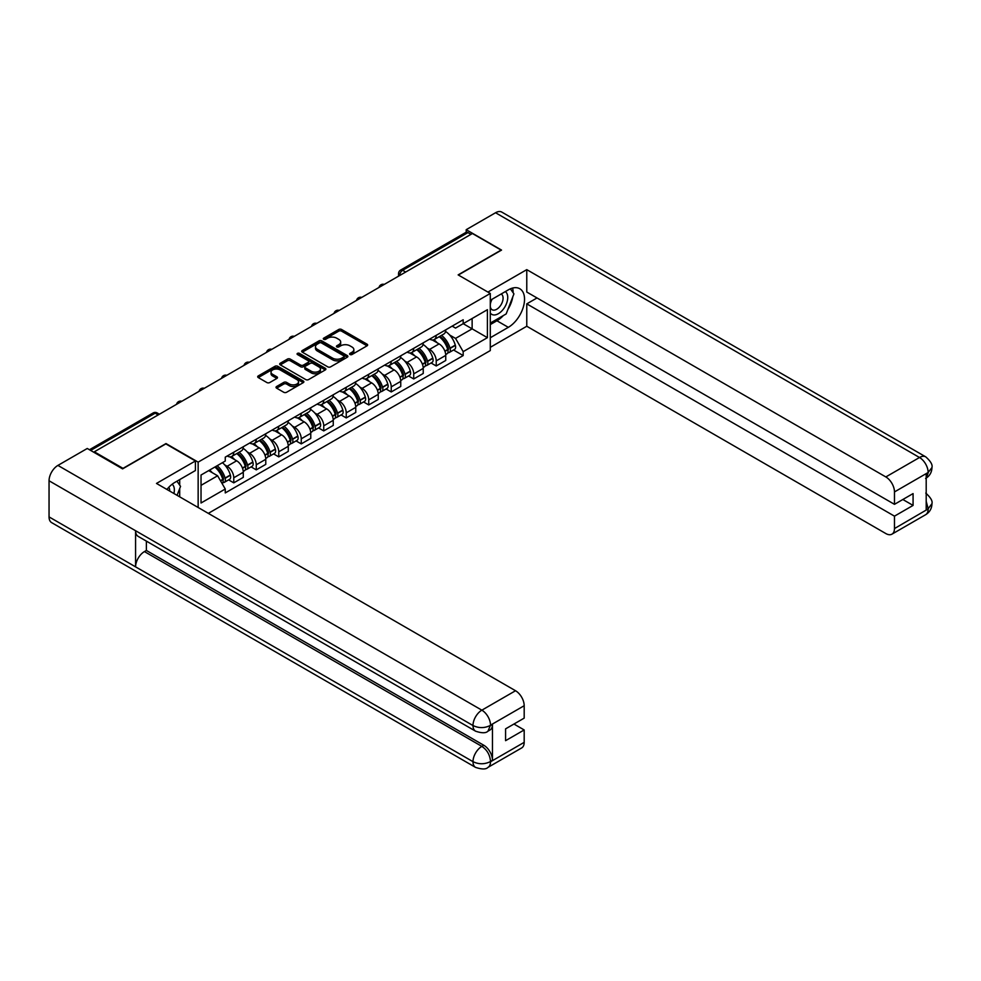 <?xml version="1.0" encoding="UTF-8"?>
<svg xmlns="http://www.w3.org/2000/svg" width="981" height="981" viewBox="0 0 981 981"><rect width="100%" height="100%" fill="white"/><g stroke="black" fill="none" stroke-linecap="round" stroke-linejoin="round"><path stroke-width="1.47" d="M350.033 354.509A1.398 0.809 0 0 0 352.007 354.509L367.053 345.827A1.999 1.153 0 0 0 367.642 345.005A1.999 1.153 0 0 0 367.053 344.184L341.572 329.481A1.999 1.153 0 0 0 338.739 329.481L323.705 338.163A1.398 0.809 0 0 0 325.692 339.303L327.629 338.175A6.401 3.703 0 0 1 336.691 338.175L338.813 339.401A6.401 3.703 0 0 1 340.689 342.026A6.401 3.703 0 0 1 338.813 344.638L336.863 345.766A1.398 0.809 0 0 0 338.85 346.906L340.799 345.778A6.401 3.703 0 0 1 349.849 345.778L351.983 347.004A6.401 3.703 0 0 1 353.859 349.616A6.401 3.703 0 0 1 351.983 352.24L350.033 353.356A1.398 0.809 0 0 0 350.033 354.509L350.033 353.356M276.605 386.514A1.999 1.153 0 0 0 276.017 387.336A1.999 1.153 0 0 0 276.605 388.145L283.754 392.277A1.999 1.153 0 0 0 286.587 392.277L303.288 382.639A1.999 1.153 0 0 0 303.877 381.817A1.999 1.153 0 0 0 303.288 380.996L277.807 366.293A1.999 1.153 0 0 0 274.974 366.293L258.273 375.931A1.999 1.153 0 0 0 257.696 376.753A1.999 1.153 0 0 0 258.273 377.562L266.906 382.553A1.999 1.153 0 0 0 269.738 382.553L276.887 378.421A1.999 1.153 0 0 0 277.476 377.611A1.999 1.153 0 0 0 276.887 376.79L272.608 374.325A5.359 3.09 0 0 1 271.038 372.13A5.359 3.09 0 0 1 274.349 369.273A5.359 3.09 0 0 1 280.186 369.947L296.949 379.635A5.359 3.09 0 0 1 298.518 381.817A5.359 3.09 0 0 1 295.22 384.675A5.359 3.09 0 0 1 289.383 384L286.587 382.394A1.999 1.153 0 0 0 283.754 382.394L276.605 386.514L276.605 388.145M198.15 462.125L165.997 443.559L123.017 468.366L94.323 451.8L472.413 233.515L501.107 250.081L458.139 274.888L490.292 293.454L198.15 462.125L198.15 507.496M327.777 366.857A1.999 1.153 0 0 0 330.609 366.857L347.311 357.219A1.999 1.153 0 0 0 347.887 356.41A1.999 1.153 0 0 0 347.311 355.588L321.829 340.873A1.999 1.153 0 0 0 318.997 340.873L302.295 350.524A1.999 1.153 0 0 0 301.707 351.333A1.999 1.153 0 0 0 302.295 352.154L327.777 366.857M297.979 354.803A1.398 0.809 0 0 1 299.389 354.999L299.389 353.344L325.3 368.292A1.999 1.153 0 0 1 325.888 369.114A1.999 1.153 0 0 1 325.3 369.923L308.598 379.573A1.999 1.153 0 0 1 305.765 379.573L280.284 364.858L280.284 363.228A1.999 1.153 0 0 0 279.695 364.049A1.999 1.153 0 0 0 280.284 364.858M280.284 363.228L287.433 359.095A1.999 1.153 0 0 1 290.266 359.095L300.603 365.067A1.999 1.153 0 0 0 303.423 365.067L308.169 362.332A1.999 1.153 0 0 0 308.757 361.511A1.999 1.153 0 0 0 308.169 360.689L297.415 354.484A1.398 0.809 0 0 1 299.389 353.344M208.315 513.37L490.292 350.573L490.292 293.454M94.323 451.8L94.323 452.548M405.656 272.056L402.627 270.315A4.083 2.354 60 0 0 400.579 270.106L465.901 232.399A4.083 2.354 60 0 1 467.949 232.595L402.627 270.315A4.083 2.354 120 0 0 399.733 275.305L399.733 275.477M470.966 234.349L467.949 232.595M436.214 335.33A9.381 5.42 60 0 1 434.276 339.549L443.792 334.043A9.381 5.42 -120 0 0 445.742 329.837M427.189 348.022L429.592 349.395A9.381 5.42 60 0 1 436.226 360.885L445.742 355.392A9.381 5.42 -120 0 0 439.108 343.902L432.29 339.978M445.742 355.392L445.742 360.468L436.226 365.974L431.064 362.995M434.276 339.549A9.381 5.42 60 0 1 429.653 339.119M436.226 360.885L436.226 365.974M413.724 348.316A9.381 5.42 60 0 1 411.787 352.535L421.303 347.041A9.381 5.42 -120 0 0 423.24 342.823M408.562 375.981L413.724 378.96L423.24 373.467L423.24 368.378A9.381 5.42 -120 0 0 416.606 356.9L409.8 352.964M411.787 352.535A9.381 5.42 60 0 1 407.164 352.105M404.687 361.008L407.09 362.394A9.381 5.42 60 0 1 413.724 373.884L413.724 378.96M391.235 361.302A9.381 5.42 60 0 1 389.285 365.521L398.801 360.027A9.381 5.42 -120 0 0 400.751 355.809M386.073 388.966L391.235 391.946L400.751 386.453L400.751 381.376A9.381 5.42 -120 0 0 394.117 369.886L387.299 365.95M389.285 365.521A9.381 5.42 60 0 1 384.675 365.091M382.198 373.994L384.601 375.38A9.381 5.42 60 0 1 391.235 386.87L391.235 391.946M368.733 374.288A9.381 5.42 60 0 1 366.796 378.507L376.312 373.013A9.381 5.42 -120 0 0 378.249 368.795M363.571 401.952L368.733 404.932L378.249 399.439L378.249 394.362A9.381 5.42 -120 0 0 371.615 382.872L364.809 378.936M366.796 378.507A9.381 5.42 60 0 1 362.173 378.077M359.708 386.98L362.099 388.366A9.381 5.42 60 0 1 368.733 399.856L368.733 404.932M346.244 387.287A9.381 5.42 60 0 1 344.294 391.493L353.81 385.999A9.381 5.42 -120 0 0 355.76 381.781M341.081 414.938L346.244 417.918L355.76 412.425L355.76 407.348A9.381 5.42 -120 0 0 349.126 395.858L342.308 391.922M344.294 391.493A9.381 5.42 60 0 1 339.684 391.063M337.206 399.966L339.61 401.352A9.381 5.42 60 0 1 346.244 412.842L346.244 417.918M323.742 400.273A9.381 5.42 60 0 1 321.805 404.479L331.32 398.985A9.381 5.42 -120 0 0 333.258 394.779M318.58 427.924L323.742 430.904L333.258 425.411L333.258 420.334A9.381 5.42 -120 0 0 326.636 408.844L319.818 404.908M321.805 404.479A9.381 5.42 60 0 1 317.182 404.062M314.717 412.952L317.108 414.338A9.381 5.42 60 0 1 323.742 425.828L323.742 430.904M301.253 413.259A9.381 5.42 60 0 1 299.303 417.465L308.831 411.971A9.381 5.42 -120 0 0 310.769 407.765M296.09 440.91L301.253 443.89L310.769 438.397L310.769 433.32A9.381 5.42 -120 0 0 304.135 421.83L297.329 417.894M299.303 417.465A9.381 5.42 60 0 1 294.692 417.048M292.215 425.938L294.619 427.324A9.381 5.42 60 0 1 301.253 438.814L301.253 443.89M278.751 426.245A9.381 5.42 60 0 1 276.814 430.451L286.329 424.957A9.381 5.42 -120 0 0 288.279 420.751M273.601 453.896L278.751 456.876L288.279 451.383L288.279 446.306A9.381 5.42 -120 0 0 281.645 434.816L274.827 430.88M276.814 430.451A9.381 5.42 60 0 1 272.191 430.034M269.726 438.924L272.129 440.31A9.381 5.42 60 0 1 278.751 451.8L278.751 456.876M256.262 439.23A9.381 5.42 60 0 1 254.324 443.437L263.84 437.943A9.381 5.42 -120 0 0 265.777 433.737M251.099 466.882L256.262 469.862L265.777 464.369L265.777 459.292A9.381 5.42 -120 0 0 259.143 447.802L252.338 443.878M254.324 443.437A9.381 5.42 60 0 1 249.701 443.02M247.224 451.91L249.628 453.296A9.381 5.42 60 0 1 256.262 464.786L256.262 469.862M233.772 452.216A9.381 5.42 60 0 1 231.823 456.423L241.338 450.929A9.381 5.42 -120 0 0 243.288 446.723M228.61 479.868L233.772 482.848L243.288 477.355L243.288 472.278A9.381 5.42 -120 0 0 236.654 460.788L229.836 456.864M231.823 456.423A9.381 5.42 60 0 1 227.212 456.006M224.735 464.896L227.138 466.282A9.381 5.42 60 0 1 233.772 477.772L233.772 482.848M452.155 326.133L455.54 328.083L487.41 309.689L472.131 318.518L472.131 328.843L455.54 338.408L449.678 335.024M201.031 485.35L217.623 475.773L225.262 489.016L201.031 502.995L201.031 475.025L225.262 461.045L225.262 457.134L463.179 319.769L463.179 323.681L487.41 337.66L463.179 351.652L455.54 338.408M487.41 309.689L487.41 337.66M225.262 489.016L225.262 492.928L463.179 355.563L463.179 351.652M217.623 475.773L208.671 470.61M453.553 349.996L463.179 355.563M350.585 354.705L351.983 353.896A6.401 3.703 0 0 0 353.859 351.284L353.859 349.616M340.689 342.026L340.689 343.681A6.401 3.703 0 0 1 338.813 346.305L337.427 347.102M367.029 345.839L341.572 331.149A1.999 1.153 0 0 0 338.739 331.149L324.27 339.5M347.274 357.231L321.829 342.541A1.999 1.153 0 0 0 318.997 342.541L302.32 352.167M343.767 356.974A1.398 0.809 0 0 0 343.767 355.833L321.4 342.921A1.398 0.809 0 0 0 319.426 342.921L317.366 344.11A6.401 3.703 0 0 0 315.49 346.722A6.401 3.703 0 0 0 317.366 349.334L332.657 358.163A6.401 3.703 0 0 0 341.719 358.163L343.767 356.974L343.767 358.641A1.398 0.809 0 0 0 344.184 358.065L344.184 356.41M315.49 346.722L315.49 348.39A6.401 3.703 0 0 0 317.366 351.002L317.366 349.334M343.767 358.641L341.719 359.831A6.401 3.703 0 0 1 332.657 359.831L317.366 351.002M280.308 364.871L287.433 360.763L287.433 359.095M308.757 361.511L308.757 363.178A1.999 1.153 0 0 1 308.169 363.988L303.423 366.735A1.999 1.153 0 0 1 300.603 366.735L290.266 360.763A1.999 1.153 0 0 0 287.433 360.763M299.389 354.999L325.275 369.947M311.32 371.259A5.359 3.09 0 0 0 317.157 371.922A5.359 3.09 0 0 0 320.456 369.064A5.359 3.09 0 0 0 318.886 366.882L312.988 363.473A1.999 1.153 0 0 0 310.155 363.473L305.41 366.207A1.999 1.153 0 0 0 304.821 367.029A1.999 1.153 0 0 0 305.41 367.838L311.32 371.259L311.32 372.915A5.359 3.09 0 0 0 317.157 373.589A5.359 3.09 0 0 0 320.456 370.732L320.456 369.064M304.821 367.029L304.821 368.697A1.999 1.153 0 0 0 305.41 369.506L305.41 367.838M311.32 372.915L305.41 369.506M298.518 381.817L298.518 383.485A5.359 3.09 0 0 1 295.22 386.342A5.359 3.09 0 0 1 289.383 385.668L286.587 384.049A1.999 1.153 0 0 0 283.754 384.049L276.63 388.169M271.038 372.13L271.038 373.798A5.359 3.09 0 0 0 272.608 375.981L272.608 374.325M276.887 376.79L276.887 378.421L272.608 375.981M303.264 382.651L277.807 367.961A1.999 1.153 0 0 0 274.974 367.961L258.31 377.587M439.758 336.373A12.851 7.419 60 0 1 439.819 336.409A12.851 7.419 60 0 1 448.28 347.948L448.354 348.206A2.502 1.447 60 0 1 447.961 350.168A2.502 1.447 60 0 1 447.9 350.205M439.194 336.704A15.5 8.952 60 0 1 447.716 349.494L447.79 349.751A5.15 2.968 60 0 1 446.98 353.798L445.693 354.533M447.863 352.657A5.15 2.968 -120 0 0 449.286 352.461A5.15 2.968 -120 0 0 450.095 348.427L450.021 348.157A15.5 8.952 -120 0 0 441.511 335.367M445.546 331.48A15.5 8.952 60 0 1 455.282 345.116L455.368 345.386A5.15 2.968 60 0 1 454.546 349.432L449.286 352.461M433.909 339.72A15.5 8.952 60 0 1 437.146 342.774M444.687 342.798L446.662 343.939M503.29 315.6A22.943 13.244 120 0 1 496.926 320.762L508.317 327.335A22.943 13.244 120 0 0 523.302 307.127A22.943 13.244 120 0 0 519.795 288.745A22.943 13.244 120 0 0 508.317 289.873L490.292 300.284M508.317 327.335L490.292 337.746M490.292 347.323L526.772 326.256L526.772 303.865L894.476 516.153L894.476 528.563L928.357 508.82M537.012 297.954L526.772 303.865M902.839 499.501L913.078 505.411L913.078 493.59L894.476 504.332L526.772 292.044L526.772 269.64L885.831 476.938L919.504 457.502L495.552 212.742L466.208 229.689L501.536 250.081L458.36 275.011M487.913 292.08L526.772 269.64M526.772 326.256L885.831 533.554A12.238 7.063 -120 0 0 891.95 534.155A12.238 7.063 -120 0 0 894.476 528.563M495.552 212.742A12.545 7.235 -60 0 1 501.831 212.117L925.77 456.876A12.545 7.235 -60 0 0 919.504 457.502A12.238 7.063 60 0 1 928.149 472.486L894.476 491.922A12.238 7.063 -120 0 0 885.831 476.938M466.208 232.264L466.208 229.689M894.476 504.332L894.476 491.922M913.078 505.411L894.476 516.153M926.199 478.09L928.149 472.903L926.199 474.031L926.199 509.826L928.149 508.71L926.199 501.266M507.839 309.591A22.943 13.244 120 0 0 512.781 296.863M513.149 292.755A22.943 13.244 120 0 0 512.585 288.071M496.926 320.762L490.292 324.588M925.77 493.1C930.687 497.526 932.747 501.058 931.95 503.707L928.149 508.71M925.77 456.876C930.687 461.266 932.747 464.835 931.95 467.581L928.149 472.486M195.415 460.96L156.482 483.437L515.528 690.734A12.238 7.063 60 0 1 524.185 705.719L490.512 725.155L487.974 731.176C485.926 733.261 481.794 733.261 475.589 731.188L138.162 536.386A12.545 7.235 -60 0 1 135.574 530.721L49.05 480.776A12.545 7.235 -60 0 1 57.916 465.411L87.26 448.476L122.588 468.869L165.85 443.89L195.415 460.96L195.415 470.537L174.937 482.358A22.943 13.244 120 0 0 166.893 489.458M179.192 496.545L184.023 499.341M179.695 496.263L179.695 488.575M179.695 485.129L179.695 479.611M524.185 705.719L524.185 718.129L505.583 728.858L505.583 740.68L524.185 729.95L524.185 742.347A12.238 7.063 60 0 1 521.647 747.951L487.974 767.387A12.238 7.063 -120 0 0 490.512 761.783L524.185 742.347M487.974 767.387C486.024 769.46 481.892 769.472 475.589 767.4L51.65 522.64A12.545 7.235 -60 0 1 49.05 516.901L135.574 566.859A12.545 7.235 -60 0 1 144.44 551.58L481.855 746.382L483.805 745.266A12.238 7.063 60 0 1 492.462 760.25L492.462 724.444A12.238 7.063 60 0 1 489.924 730.048L487.974 731.176M49.05 480.776L49.05 516.901M475.589 731.188A12.545 7.235 -60 0 1 472.989 725.535L135.574 530.721L135.574 566.859L472.989 761.661C478.74 764.444 484.516 764.444 490.292 761.661L490.512 761.783M524.185 729.95L513.946 724.039M146.377 541.12L146.377 550.451L483.805 745.266M146.377 550.451L144.44 551.58M57.916 465.411L481.855 710.17A12.545 7.235 -60 0 0 472.989 725.535C478.765 728.307 484.528 728.282 490.279 725.462M490.292 313.025A13.256 7.652 120 0 0 500.837 311.884A13.256 7.652 120 0 0 507.741 297.451A13.256 7.652 120 0 0 505.338 291.602M491.407 299.646A13.256 7.652 120 0 0 490.292 302.025M490.292 306.464A9.074 5.236 120 0 0 492.131 309.738A9.074 5.236 120 0 0 499.121 307.311A9.074 5.236 120 0 0 503.081 298.175A9.074 5.236 120 0 0 501.205 294.018A9.074 5.236 120 0 0 501.168 294.006M492.155 299.205A9.074 5.236 120 0 0 490.292 304.65M510.39 288.831L513.934 293.871L506.159 313.932L490.586 322.921M173.907 493.504A13.256 7.652 120 0 0 174.36 489.936A13.256 7.652 120 0 0 172.153 484.234M169.688 491.064A9.074 5.236 120 0 0 169.701 490.647A9.074 5.236 120 0 0 168.757 487.336M176.936 481.205L180.553 486.355L177.071 495.331M417.268 349.359A12.851 7.419 60 0 1 417.33 349.395A12.851 7.419 60 0 1 425.779 360.934L425.864 361.192A2.502 1.447 60 0 1 425.46 363.154A2.502 1.447 60 0 1 425.411 363.191M416.704 349.69A15.5 8.952 60 0 1 425.227 362.48L425.3 362.737A5.15 2.968 60 0 1 424.479 366.784L423.203 367.519M425.362 365.643A5.15 2.968 -120 0 0 426.796 365.459A5.15 2.968 -120 0 0 427.606 361.413L427.532 361.143A15.5 8.952 -120 0 0 419.01 348.353M423.044 344.466A15.5 8.952 60 0 1 432.793 358.102L432.866 358.372A5.15 2.968 60 0 1 432.057 362.418L426.796 365.459M411.419 352.706A15.5 8.952 60 0 1 414.656 355.76M422.186 355.784L424.16 356.925M394.767 362.357A12.851 7.419 60 0 1 394.84 362.394A12.851 7.419 60 0 1 403.289 373.92L403.363 374.178A2.502 1.447 60 0 1 402.97 376.14A2.502 1.447 60 0 1 402.909 376.177M394.215 362.676A15.5 8.952 60 0 1 402.725 375.465L402.799 375.735A5.15 2.968 60 0 1 401.989 379.77L400.714 380.518M402.872 378.629A5.15 2.968 -120 0 0 404.295 378.445A5.15 2.968 -120 0 0 405.104 374.399L405.03 374.129A15.5 8.952 -120 0 0 396.52 361.339M400.555 357.464A15.5 8.952 60 0 1 410.291 371.088L410.377 371.358A5.15 2.968 60 0 1 409.555 375.404L404.295 378.445M388.917 365.692A15.5 8.952 60 0 1 392.155 368.758M399.696 368.77L401.67 369.911M372.277 375.343A12.851 7.419 60 0 1 372.339 375.38A12.851 7.419 60 0 1 380.8 386.906L380.873 387.176A2.502 1.447 60 0 1 380.481 389.138A2.502 1.447 60 0 1 380.42 389.163M371.713 375.662A15.5 8.952 60 0 1 380.236 388.451L380.309 388.721A5.15 2.968 60 0 1 379.488 392.756L378.212 393.504M380.37 391.627A5.15 2.968 -120 0 0 381.805 391.431A5.15 2.968 -120 0 0 382.615 387.385L382.541 387.115A15.5 8.952 -120 0 0 374.019 374.337M378.053 370.45A15.5 8.952 60 0 1 387.802 384.086L387.875 384.344A5.15 2.968 60 0 1 387.066 388.39L381.805 391.431M366.428 378.691A15.5 8.952 60 0 1 369.665 381.744M377.195 381.756L379.181 382.897M349.776 388.329A12.851 7.419 60 0 1 349.849 388.366A12.851 7.419 60 0 1 358.298 399.892L358.372 400.162A2.502 1.447 60 0 1 357.979 402.124A2.502 1.447 60 0 1 357.93 402.149M349.224 388.648A15.5 8.952 60 0 1 357.734 401.437L357.807 401.707A5.15 2.968 60 0 1 356.998 405.742L355.723 406.49M357.881 404.613A5.15 2.968 -120 0 0 359.304 404.417A5.15 2.968 -120 0 0 360.125 400.371L360.039 400.101A15.5 8.952 -120 0 0 351.529 387.323M355.563 383.436A15.5 8.952 60 0 1 365.312 397.072L365.386 397.33A5.15 2.968 60 0 1 364.564 401.376L359.304 404.417M343.939 391.677A15.5 8.952 60 0 1 347.176 394.73M354.705 394.754L356.679 395.895M327.286 401.315A12.851 7.419 60 0 1 327.347 401.352A12.851 7.419 60 0 1 335.809 412.878L335.882 413.148A2.502 1.447 60 0 1 335.49 415.11A2.502 1.447 60 0 1 335.428 415.135M326.722 401.634A15.5 8.952 60 0 1 335.244 414.423L335.318 414.693A5.15 2.968 60 0 1 334.509 418.74L333.221 419.476M335.379 417.599A5.15 2.968 -120 0 0 336.814 417.403A5.15 2.968 -120 0 0 337.623 413.357L337.55 413.099A15.5 8.952 -120 0 0 329.027 400.309M333.074 396.422A15.5 8.952 60 0 1 342.81 410.058L342.884 410.316A5.15 2.968 60 0 1 342.075 414.362L336.814 417.403M321.437 404.663A15.5 8.952 60 0 1 324.674 407.716M332.216 407.74L334.19 408.881M304.797 414.301A12.851 7.419 60 0 1 304.858 414.338A12.851 7.419 60 0 1 313.307 425.864L313.38 426.134A2.502 1.447 60 0 1 312.988 428.096A2.502 1.447 60 0 1 312.939 428.121M304.233 414.62A15.5 8.952 60 0 1 312.743 427.409L312.829 427.679A5.15 2.968 60 0 1 312.007 431.726L310.732 432.462M312.89 430.585A5.15 2.968 -120 0 0 314.312 430.389A5.15 2.968 -120 0 0 315.134 426.343L315.048 426.085A15.5 8.952 -120 0 0 306.538 413.295M310.572 409.408A15.5 8.952 60 0 1 320.321 423.044L320.395 423.314A5.15 2.968 60 0 1 319.585 427.348L314.312 430.389M298.947 417.648A15.5 8.952 60 0 1 302.185 420.702M309.714 420.726L311.688 421.867M282.295 427.287A12.851 7.419 60 0 1 282.356 427.324A12.851 7.419 60 0 1 290.817 438.85L290.891 439.12A2.502 1.447 60 0 1 290.499 441.082A2.502 1.447 60 0 1 290.437 441.107M281.731 427.618A15.5 8.952 60 0 1 290.253 440.395L290.327 440.665A5.15 2.968 60 0 1 289.518 444.712L288.23 445.448M290.401 443.571A5.15 2.968 -120 0 0 291.823 443.375A5.15 2.968 -120 0 0 292.632 439.329L292.559 439.071A15.5 8.952 -120 0 0 284.036 426.281M288.083 422.394A15.5 8.952 60 0 1 297.819 436.03L297.893 436.3A5.15 2.968 60 0 1 297.084 440.334L291.823 443.375M276.446 430.634A15.5 8.952 60 0 1 279.683 433.688M287.225 433.712L289.199 434.853M259.806 440.273A12.851 7.419 60 0 1 259.867 440.31A12.851 7.419 60 0 1 268.316 451.836L268.402 452.106A2.502 1.447 60 0 1 267.997 454.068A2.502 1.447 60 0 1 267.948 454.093M259.242 440.604A15.5 8.952 60 0 1 267.752 453.381L267.838 453.651A5.15 2.968 60 0 1 267.016 457.698L265.741 458.434M267.899 456.557A5.15 2.968 -120 0 0 269.321 456.361A5.15 2.968 -120 0 0 270.143 452.327L270.069 452.057A15.5 8.952 -120 0 0 261.547 439.267M265.581 435.38A15.5 8.952 60 0 1 275.33 449.016L275.403 449.286A5.15 2.968 60 0 1 274.594 453.32L269.321 456.361M253.956 443.62A15.5 8.952 60 0 1 257.194 446.674M264.723 446.698L266.697 447.839M237.304 453.259A12.851 7.419 60 0 1 237.377 453.296A12.851 7.419 60 0 1 245.826 464.822L245.9 465.092A2.502 1.447 60 0 1 245.508 467.054A2.502 1.447 60 0 1 245.446 467.091M236.74 453.59A15.5 8.952 60 0 1 245.262 466.38L245.336 466.637A5.15 2.968 60 0 1 244.527 470.684L243.239 471.42M245.409 469.543A5.15 2.968 -120 0 0 246.832 469.347A5.15 2.968 -120 0 0 247.641 465.313L247.568 465.043A15.5 8.952 -120 0 0 239.057 452.253M243.092 448.366A15.5 8.952 60 0 1 252.828 462.002L252.914 462.272A5.15 2.968 60 0 1 252.092 466.318L246.832 469.347M231.455 456.606A15.5 8.952 60 0 1 234.692 459.66M242.233 459.684L244.208 460.825M215.501 466.674A12.851 7.419 60 0 1 223.325 477.821L223.41 478.078A2.502 1.447 60 0 1 223.006 480.04A2.502 1.447 60 0 1 222.957 480.077M214.851 467.054A15.5 8.952 60 0 1 222.773 479.366L222.846 479.623A5.15 2.968 60 0 1 222.135 483.608M222.908 482.529A5.15 2.968 -120 0 0 224.342 482.333A5.15 2.968 -120 0 0 225.152 478.299L225.078 478.029A15.5 8.952 -120 0 0 217.157 465.717M222.417 462.676A15.5 8.952 60 0 1 230.339 474.988L230.412 475.258A5.15 2.968 60 0 1 229.603 479.304L224.342 482.333M209.591 470.083A15.5 8.952 60 0 1 212.203 472.646M219.732 472.67L221.706 473.811M399.88 275.391L399.733 275.305A4.083 2.354 0 0 1 398.544 273.638L398.544 276.164M256.262 464.786L265.777 459.292M278.751 451.8L288.279 446.306M301.253 438.814L310.769 433.32M323.742 425.828L333.258 420.334M346.244 412.842L355.76 407.348M368.733 399.856L378.249 394.362M391.235 386.87L400.751 381.376M413.724 373.884L423.24 368.378M233.772 477.772L243.288 472.278M227.138 466.282L236.654 460.788M249.628 453.296L259.143 447.802M272.129 440.31L281.645 434.816M294.619 427.324L304.135 421.83M317.108 414.338L326.636 408.844M339.61 401.352L349.126 395.858M362.099 388.366L371.615 382.872M384.601 375.38L394.117 369.886M407.09 362.394L416.606 356.9M429.592 349.395L439.108 343.902M383.914 284.613A4.083 2.354 120 0 0 382.112 285.655M361.413 297.599A4.083 2.354 120 0 0 359.61 298.641M338.923 310.585A4.083 2.354 120 0 0 337.121 311.627M316.422 323.571A4.083 2.354 120 0 0 314.631 324.613M293.932 336.557A4.083 2.354 120 0 0 292.13 337.599M271.443 349.543A4.083 2.354 120 0 0 269.64 350.585M248.941 362.529A4.083 2.354 120 0 0 247.138 363.571M226.452 375.527A4.083 2.354 120 0 0 224.649 376.557M203.95 388.513A4.083 2.354 120 0 0 202.147 389.543M181.46 401.499A4.083 2.354 120 0 0 179.658 402.541M158.211 414.926L155.182 413.173L90.657 450.426M159.4 414.227L157.218 412.964A4.083 2.354 120 0 0 155.182 413.173A4.083 2.354 60 0 0 153.134 412.964L89.455 449.739M351.983 353.896L351.983 352.24M336.863 346.906L336.863 345.766M338.813 346.305L338.813 344.638M323.705 339.303L323.705 338.163M338.739 331.149L338.739 329.481M341.572 331.149L341.572 329.481M367.053 345.827L367.053 344.184M302.295 352.154L302.295 350.524M318.997 342.541L318.997 340.873M321.829 342.541L321.829 340.873M347.311 357.219L347.311 355.588M332.657 359.831L332.657 358.163M341.719 359.831L341.719 358.163M290.266 360.763L290.266 359.095M300.603 366.735L300.603 365.067M303.423 366.735L303.423 365.067M308.169 363.988L308.169 362.332M325.3 369.923L325.3 368.292M283.754 384.049L283.754 382.394M286.587 384.049L286.587 382.394M289.383 385.668L289.383 384M258.273 377.562L258.273 375.931M274.974 367.961L274.974 366.293M277.807 367.961L277.807 366.293M303.288 382.639L303.288 380.996M444.969 351.382L447.79 349.751M450.095 348.427L455.368 345.386M450.021 348.157L455.282 345.116M444.884 351.124L448.476 349.028M931.95 503.756C931.815 508.55 929.706 512.205 925.61 514.718A12.238 7.063 -120 0 0 928.149 509.114M492.462 760.25L490.304 761.661M490.512 725.572L492.462 724.444M490.512 725.155A12.238 7.063 60 0 0 481.855 710.17L515.528 690.734M475.589 767.4A12.545 7.235 -60 0 1 472.989 761.661A12.545 7.235 -60 0 1 481.855 746.382C487.067 749.876 489.948 754.867 490.512 761.379M422.48 364.368L425.3 362.737M427.606 361.413L432.866 358.372M427.532 361.143L432.793 358.102M422.382 364.11L425.987 362.014M399.978 377.354L402.799 375.735M405.104 374.399L410.377 371.358M405.03 374.129L410.291 371.088M402.725 375.441L403.485 375M399.892 377.096L402.725 375.465M377.489 390.34L380.309 388.721M382.615 387.385L387.875 384.344M382.541 387.115L387.802 384.086M380.223 388.427L380.996 387.986M377.391 390.095L380.236 388.451M354.987 403.338L357.807 401.707M360.125 400.371L365.386 397.33M360.039 400.101L365.312 397.072M354.901 403.081L358.494 400.971M332.498 416.324L335.318 414.693M337.623 413.357L342.884 410.316M337.55 413.099L342.81 410.058M332.4 416.067L336.005 413.957M310.008 429.31L312.829 427.679M315.134 426.343L320.395 423.314M315.048 426.085L320.321 423.044M309.91 429.053L313.503 426.956M287.507 442.296L290.327 440.665M292.632 439.329L297.893 436.3M292.559 439.071L297.819 436.03M287.408 442.039L291.014 439.942M265.017 455.282L267.838 453.651M270.143 452.327L275.403 449.286M270.069 452.057L275.33 449.016M267.752 453.369L268.524 452.928M264.919 455.025L267.752 453.381M242.515 468.268L245.336 466.637M247.641 465.313L252.914 462.272M247.568 465.043L252.828 462.002M245.262 466.355L246.023 465.914M242.43 468.011L245.262 466.38M220.59 480.923L222.846 479.623M225.152 478.299L230.412 475.258M225.078 478.029L230.339 474.988M220.455 480.69L223.533 478.9M384.258 284.416A4.083 4.083 0 0 0 379.022 287.433M361.768 297.402A4.083 4.083 0 0 0 356.532 300.419M339.267 310.388A4.083 4.083 0 0 0 334.03 313.405M316.777 323.374A4.083 4.083 0 0 0 311.541 326.391M294.275 336.36A4.083 4.083 0 0 0 289.052 339.377M271.786 349.346A4.083 4.083 0 0 0 266.55 352.363M249.284 362.332A4.083 4.083 0 0 0 244.061 365.361M226.795 375.318A4.083 4.083 0 0 0 221.559 378.347M204.306 388.304A4.083 4.083 0 0 0 199.069 391.333M181.804 401.29A4.083 4.083 0 0 0 176.568 404.319M157.218 412.964A4.083 4.083 0 0 0 153.134 412.964M400.579 270.106A4.083 4.083 0 0 0 398.544 273.638M891.95 534.155L925.61 514.718M931.95 467.618C931.791 472.376 929.669 476.006 925.61 478.507"/></g></svg>
